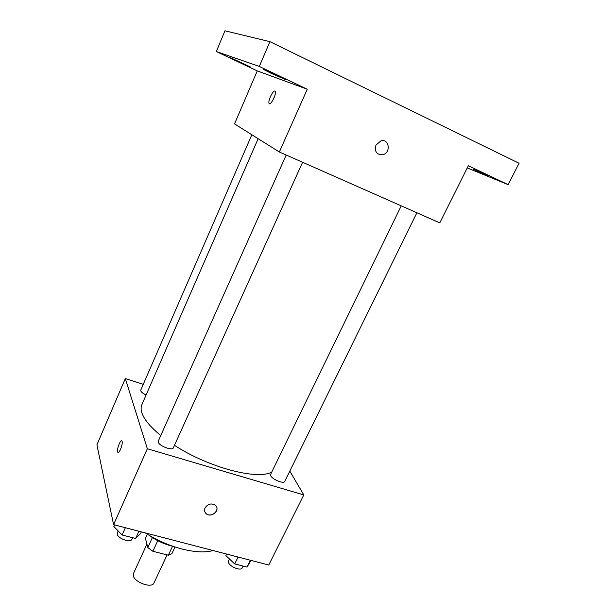 <?xml version="1.0" encoding="UTF-8"?>
<svg xmlns="http://www.w3.org/2000/svg" width="616" height="616" viewBox="0 0 616 616"><rect width="100%" height="100%" fill="white"/><g stroke="black" fill="none" stroke-linecap="round" stroke-linejoin="round"><path stroke-width="0.92" d="M146.924 544.144L133.48 573.481L133.318 575.629C134.311 582.428 152.036 588.68 153.992 582.959L167.082 554.885M172.557 546.215L168.361 555.208L171.879 553.684L175.006 546.993M168.361 555.208L152.86 551.282L147.809 547.562L145.43 538.415L147.347 534.218M157.734 540.709L152.86 551.282M152.383 537.591L147.809 547.562M172.957 546.3L171.017 545.838C162.947 543.674 155.648 540.155 149.111 535.281M213.144 550.558C205.143 552.714 194.748 552.198 181.959 549.018C169.046 545.607 156.803 540.232 145.222 532.886M289.813 471.117L303.804 494.925L268.761 565.026L113.583 524.655L96.912 444.814L125.325 378.563L143.282 384.33M303.804 494.925L147.347 448.748L113.583 524.655M205.059 507.892C207.761 503.942 211.119 503.002 215.123 505.066C221.052 509.27 211.581 518.51 206.237 513.759C204.489 512.165 204.096 510.21 205.059 507.892M258.15 138.7L141.857 404.681C140.864 406.968 140.864 409.678 141.873 412.828C144.09 419.465 150.389 427.027 160.768 435.527M174.474 445.322C208.347 467.467 257.28 480.288 271.748 472.072M147.347 448.748L125.325 378.563M401.247 205.852L270.616 474.389L270.817 475.845C272.549 479.571 283.876 484.13 284.731 481.45L416.893 212.766M286.194 155.016L158.274 441.102L158.274 442.173C159.244 446.061 172.426 450.974 173.35 447.801L302.602 162.262M146.077 395.025C142.319 393.17 140.54 391.545 140.748 390.144L251.844 134.742M122.107 441.433C123.077 444.367 118.873 454.662 117.748 452.136C116.309 449.98 120.728 438.415 121.976 441.095L122.107 441.433M216.855 507.838C218.11 512.797 210.087 517.271 206.229 513.752L204.835 511.834M269.923 41.657L519.088 163.271L508.1 184.646L468.353 165.758L439.793 222.884L279.348 151.99L234.534 123.893L257.257 70.902L216.324 51.552L224.94 30.8L269.923 41.657L259.298 66.436L216.324 51.552M279.348 151.99L307.269 89.228L259.298 66.436M375.968 145.091L380.919 140.871C389.466 138.4 391.152 153.215 382.559 154.77C376.553 154.731 374.351 151.505 375.968 145.091C374.351 151.498 376.545 154.724 382.559 154.77L382.559 154.77C391.152 153.215 389.466 138.4 380.911 140.871M307.269 89.228L257.257 70.902M274.898 91.076L275.283 91.522C276.638 94.402 270.07 106.722 269.03 103.288C267.806 100.878 273.05 89.951 274.898 91.076M273.034 99.961L274.59 96.412M473.265 169.231L488.835 176.091L473.265 169.231M467.267 167.929L508.1 184.646M271.163 73.319L263.07 69.2C262.647 68.53 286.517 79.633 285.716 79.734L271.163 73.319M238.238 61.577L230.746 57.812L250.704 67.106L238.238 61.577M141.357 531.885L140.633 533.471L135.628 538.476L122.084 534.996L113.86 526.526L114.576 524.917M138.908 531.246L135.628 538.476M125.356 527.72L122.084 534.996M118.118 530.915L117.186 534.049C117.771 538.615 130.7 543.112 131.97 539.216L132.656 537.714M250.997 560.406L247.039 567.09L234.711 563.925L225.856 555.578L226.596 554.053M250.412 560.252L247.039 567.09M238.076 557.041L234.711 563.925M229.468 558.982L228.528 560.914L228.567 562.639C229.937 566.928 241.025 571.209 242.196 567.913L243.104 566.073M118.511 452.36L117.748 452.136M269.947 103.711L269.03 103.288"/></g></svg>
